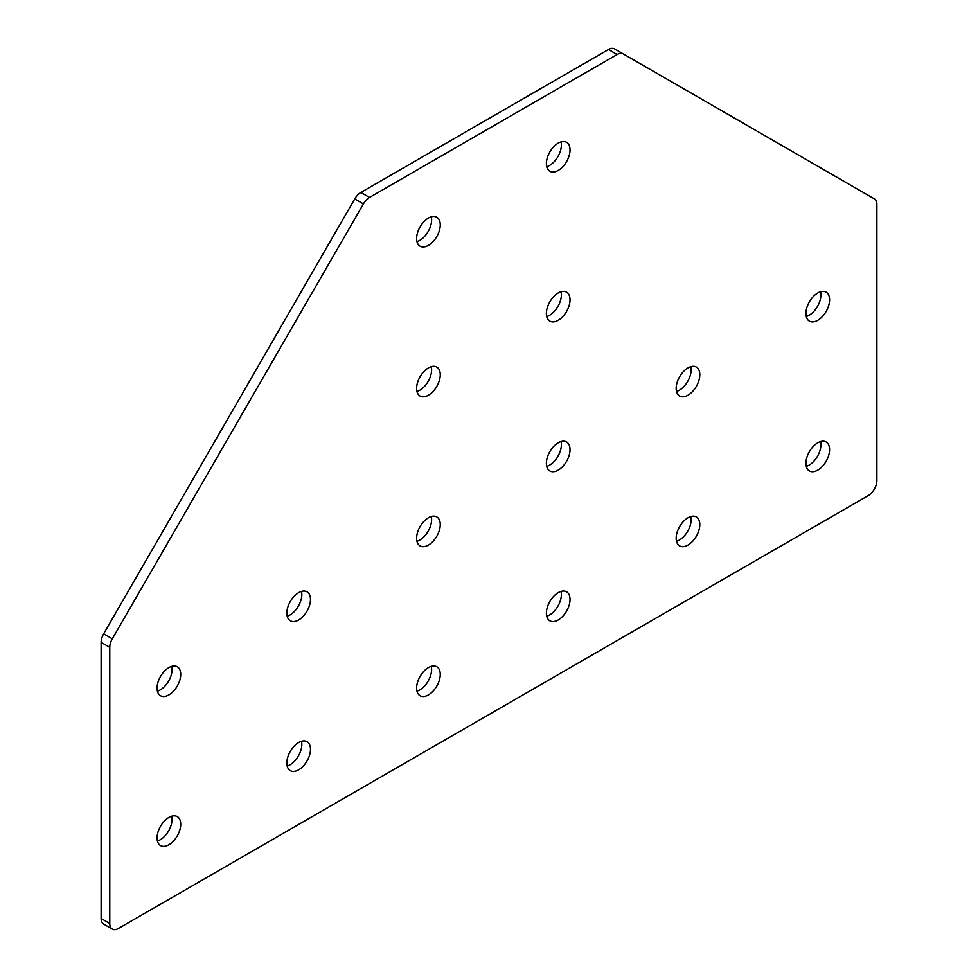 <?xml version="1.0" encoding="UTF-8"?>
<svg xmlns="http://www.w3.org/2000/svg" width="978" height="978" viewBox="0 0 978 978"><rect width="100%" height="100%" fill="white"/><g stroke="black" fill="none" stroke-linecap="round" stroke-linejoin="round"><path stroke-width="1.47" d="M817.755 292.972A16.724 9.658 -60 0 1 826.117 292.153A16.724 9.658 -60 0 1 828.684 305.552A16.724 9.658 -60 0 1 817.755 320.283A16.724 9.658 -60 0 1 809.393 321.114A16.724 9.658 -60 0 1 806.838 307.715A16.724 9.658 -60 0 1 817.755 292.972M820.579 291.737A16.724 9.658 -60 0 1 809.099 315.283A16.724 9.658 -60 0 1 806.275 316.53M687.986 367.899A16.724 9.658 -60 0 1 696.348 367.068A16.724 9.658 -60 0 1 698.903 380.466A16.724 9.658 -60 0 1 687.986 395.21A16.724 9.658 -60 0 1 679.624 396.029A16.724 9.658 -60 0 1 677.057 382.63A16.724 9.658 -60 0 1 687.986 367.899M690.81 366.664A16.724 9.658 -60 0 1 679.331 390.21A16.724 9.658 -60 0 1 676.507 391.444M558.206 143.13A16.724 9.658 -60 0 1 566.568 142.299A16.724 9.658 -60 0 1 569.135 155.698A16.724 9.658 -60 0 1 558.206 170.429A16.724 9.658 -60 0 1 549.856 171.26A16.724 9.658 -60 0 1 547.289 157.861A16.724 9.658 -60 0 1 558.206 143.13M561.042 141.883A16.724 9.658 -60 0 1 549.563 165.441A16.724 9.658 -60 0 1 546.726 166.676M558.206 292.972A16.724 9.658 -60 0 1 566.568 292.141A16.724 9.658 -60 0 1 569.135 305.539A16.724 9.658 -60 0 1 558.206 320.283A16.724 9.658 -60 0 1 549.856 321.102A16.724 9.658 -60 0 1 547.289 307.703A16.724 9.658 -60 0 1 558.206 292.972M561.042 291.737A16.724 9.658 -60 0 1 549.563 315.283A16.724 9.658 -60 0 1 546.726 316.517M558.206 442.826A16.724 9.658 -60 0 1 566.568 441.995A16.724 9.658 -60 0 1 569.135 455.393A16.724 9.658 -60 0 1 558.206 470.125A16.724 9.658 -60 0 1 549.856 470.956A16.724 9.658 -60 0 1 547.289 457.557A16.724 9.658 -60 0 1 558.206 442.826M561.042 441.591A16.724 9.658 -60 0 1 549.563 465.137A16.724 9.658 -60 0 1 546.726 466.372M817.755 442.826A16.724 9.658 -60 0 1 826.117 441.995A16.724 9.658 -60 0 1 828.684 455.393A16.724 9.658 -60 0 1 817.755 470.125A16.724 9.658 -60 0 1 809.393 470.956A16.724 9.658 -60 0 1 806.838 457.557A16.724 9.658 -60 0 1 817.755 442.826M820.579 441.591A16.724 9.658 -60 0 1 809.099 465.137A16.724 9.658 -60 0 1 806.275 466.372M687.986 517.753A16.724 9.658 -60 0 1 696.348 516.922A16.724 9.658 -60 0 1 698.903 530.32A16.724 9.658 -60 0 1 687.986 545.052A16.724 9.658 -60 0 1 679.624 545.883A16.724 9.658 -60 0 1 677.057 532.484A16.724 9.658 -60 0 1 687.986 517.753M690.81 516.506A16.724 9.658 -60 0 1 679.331 540.064A16.724 9.658 -60 0 1 676.507 541.299M558.206 592.668A16.724 9.658 -60 0 1 566.568 591.837A16.724 9.658 -60 0 1 569.135 605.248A16.724 9.658 -60 0 1 558.206 619.979A16.724 9.658 -60 0 1 549.856 620.81A16.724 9.658 -60 0 1 547.289 607.411A16.724 9.658 -60 0 1 558.206 592.668M561.042 591.433A16.724 9.658 -60 0 1 549.563 614.979A16.724 9.658 -60 0 1 546.726 616.213M168.901 694.893A16.724 9.658 120 0 0 179.818 680.162A16.724 9.658 120 0 0 177.262 666.764A16.724 9.658 120 0 0 168.901 667.595A16.724 9.658 120 0 0 157.971 682.326A16.724 9.658 120 0 0 160.539 695.725A16.724 9.658 120 0 0 168.901 694.893M157.421 691.14A16.724 9.658 120 0 0 160.245 689.906A16.724 9.658 120 0 0 171.725 666.36M298.669 619.979A16.724 9.658 120 0 0 309.586 605.235A16.724 9.658 120 0 0 307.031 591.837A16.724 9.658 120 0 0 298.669 592.668A16.724 9.658 120 0 0 287.74 607.399A16.724 9.658 120 0 0 290.307 620.798A16.724 9.658 120 0 0 298.669 619.979M287.19 616.213A16.724 9.658 120 0 0 290.014 614.979A16.724 9.658 120 0 0 301.493 591.433M428.437 245.356A16.724 9.658 120 0 0 439.366 230.625A16.724 9.658 120 0 0 436.799 217.226A16.724 9.658 120 0 0 428.437 218.045A16.724 9.658 120 0 0 417.52 232.788A16.724 9.658 120 0 0 420.075 246.187A16.724 9.658 120 0 0 428.437 245.356M416.958 241.59A16.724 9.658 120 0 0 419.794 240.356A16.724 9.658 120 0 0 431.274 216.81M428.437 395.198A16.724 9.658 120 0 0 439.366 380.466A16.724 9.658 120 0 0 436.799 367.068A16.724 9.658 120 0 0 428.437 367.899A16.724 9.658 120 0 0 417.52 382.63A16.724 9.658 120 0 0 420.075 396.029A16.724 9.658 120 0 0 428.437 395.198M416.958 391.444A16.724 9.658 120 0 0 419.794 390.21A16.724 9.658 120 0 0 431.274 366.664M428.437 545.052A16.724 9.658 120 0 0 439.366 530.32A16.724 9.658 120 0 0 436.799 516.922A16.724 9.658 120 0 0 428.437 517.741A16.724 9.658 120 0 0 417.52 532.484A16.724 9.658 120 0 0 420.075 545.883A16.724 9.658 120 0 0 428.437 545.052M416.958 541.299A16.724 9.658 120 0 0 419.794 540.052A16.724 9.658 120 0 0 431.274 516.506M168.901 844.747A16.724 9.658 120 0 0 179.818 830.016A16.724 9.658 120 0 0 177.262 816.618A16.724 9.658 120 0 0 168.901 817.437A16.724 9.658 120 0 0 157.971 832.18A16.724 9.658 120 0 0 160.539 845.579A16.724 9.658 120 0 0 168.901 844.747M157.421 840.982A16.724 9.658 120 0 0 160.245 839.747A16.724 9.658 120 0 0 171.725 816.202M298.669 769.82A16.724 9.658 120 0 0 309.586 755.089A16.724 9.658 120 0 0 307.031 741.691A16.724 9.658 120 0 0 298.669 742.522A16.724 9.658 120 0 0 287.74 757.253A16.724 9.658 120 0 0 290.307 770.652A16.724 9.658 120 0 0 298.669 769.82M287.19 766.067A16.724 9.658 120 0 0 290.014 764.833A16.724 9.658 120 0 0 301.493 741.275M428.437 694.906A16.724 9.658 120 0 0 439.366 680.162A16.724 9.658 120 0 0 436.799 666.764A16.724 9.658 120 0 0 428.437 667.595A16.724 9.658 120 0 0 417.52 682.326A16.724 9.658 120 0 0 420.075 695.725A16.724 9.658 120 0 0 428.437 694.906M416.958 691.14A16.724 9.658 120 0 0 419.794 689.906A16.724 9.658 120 0 0 431.274 666.36M608.475 49.511L360.87 192.458L369.525 197.446A12.237 7.066 120 0 0 363.413 203.913L112.311 638.817A12.237 7.066 120 0 0 109.78 647.35L109.78 923.501A12.237 7.066 120 0 0 112.311 929.1A12.237 7.066 120 0 0 118.424 928.489L868.22 495.601A12.237 7.066 -60 0 0 876.875 480.626L876.875 204.475A12.237 7.066 -60 0 0 874.344 198.864L614.587 48.9A12.237 7.066 120 0 0 608.475 49.511L617.13 54.499L369.525 197.446M112.311 929.1L103.656 924.1A12.237 7.066 -60 0 1 101.125 918.501L109.78 923.501M109.78 647.35L101.125 642.35L101.125 918.501M101.125 642.35A12.237 7.066 -60 0 1 103.656 633.83L112.311 638.817M363.413 203.913L354.757 198.913L103.656 633.83M354.757 198.913A12.237 7.066 -60 0 1 360.87 192.458M617.13 54.499A12.237 7.066 -60 0 1 623.243 53.9L614.587 48.9L623.243 53.9"/></g></svg>
